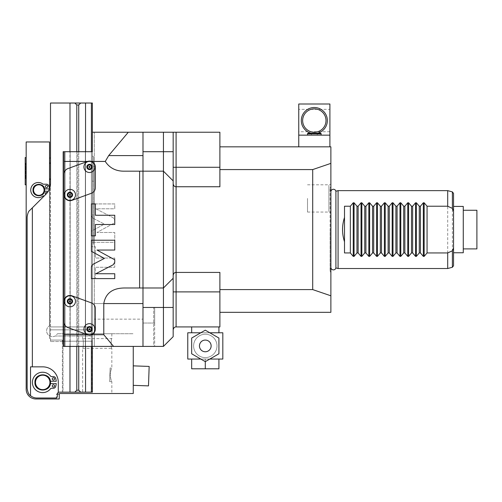 <?xml version="1.0" encoding="UTF-8"?>
<svg xmlns="http://www.w3.org/2000/svg" width="502" height="502" viewBox="0 0 502 502"><rect width="100%" height="100%" fill="white"/><g stroke="black" fill="none" stroke-linecap="round" stroke-linejoin="round"><path stroke-width="0.38" stroke-dasharray="2.51 1.88" d="M173.171 329.852L173.171 151.704L173.171 291.888L176.089 291.888L176.089 326.934L219.895 326.934L219.895 272.417L176.089 272.417L219.895 272.417L219.895 291.888L176.089 291.888L175.895 272.423A2.918 2.918 0 0 1 176.089 272.417L175.895 186.744A2.918 2.918 0 0 0 176.089 186.75L219.895 186.75L219.895 167.279L219.895 186.75L176.089 186.75L176.089 132.233L142.988 132.233L142.988 155.595L108.683 155.595L105.263 161.437L64.137 161.437L64.137 334.721L103.782 334.721L103.782 303.572L142.988 303.572L142.988 323.037L142.988 292.992L142.988 303.572L94.313 303.572L94.313 319.147L94.313 303.572L142.988 303.572M330.874 295.791L330.874 163.376L312.708 169.576L312.708 289.591L330.874 295.791L330.874 312.332L219.895 312.332L219.895 291.888M330.874 163.376L330.874 146.835L219.895 146.835L219.895 167.279L173.171 167.279L173.171 132.233L173.171 151.704M330.874 198.428C330.874 180.187 330.874 180.187 330.874 198.428C330.874 216.676 330.874 216.676 330.874 198.428C330.874 216.676 330.874 216.676 330.874 198.428L330.874 189.116M330.096 189.963L330.893 191.532L330.874 272.712L330.874 186.455L330.893 267.635L330.096 269.204L330.096 229.583L330.096 271.149L330.096 188.018L330.096 269.204M163.432 132.233L163.432 171.176L142.988 171.176L142.988 292.992L142.988 287.991L163.432 287.991L124.113 287.991L142.988 287.991L139.619 287.991L139.619 171.176L124.113 171.176L142.988 171.176L142.988 166.175L142.988 171.176L163.432 171.176L173.171 180.908L173.171 307.462L163.432 307.462L163.432 287.991L173.171 278.259M103.782 334.721L113.584 346.405L163.432 346.405L173.171 336.666L173.171 307.462M142.988 132.233L92.368 132.233L92.368 346.405L94.313 346.405L94.313 132.233L92.368 132.233L94.313 132.233L94.313 346.405L85.359 346.405L85.359 151.704L85.359 346.405L63.164 346.405L92.368 346.405L64.137 346.405L65.109 346.405L65.109 151.704L65.109 346.405L64.137 346.405L64.137 151.704L91.395 151.704L91.395 346.405L92.368 346.405L63.164 346.405L63.164 151.704L63.164 346.405L63.164 151.704L70.173 151.704L63.164 151.704L64.137 151.704L64.137 334.721M173.171 183.826A2.918 2.918 0 0 0 176.089 186.75L219.895 186.75L219.895 132.233L176.089 132.233M105.263 161.437C109.555 167.988 115.843 171.232 124.113 171.176L142.988 171.176L142.988 155.595M71.937 295.81A5.842 5.842 0 0 0 64.099 301.294L64.099 322.096A5.842 5.842 0 0 0 67.946 327.58L87.486 334.696A5.842 5.842 0 0 0 95.324 329.205L95.324 308.41A5.842 5.842 0 0 0 91.483 302.919L71.937 295.81M64.137 195.516A5.842 5.842 0 0 0 71.937 200.354L91.483 193.239A5.842 5.842 0 0 0 95.324 187.748L95.324 166.953A5.842 5.842 0 0 0 91.408 161.437L87.561 161.437A5.842 5.842 0 0 0 87.486 161.462L67.946 168.578A5.842 5.842 0 0 0 64.099 174.068L64.099 194.864A5.842 5.842 0 0 0 64.137 195.516L64.137 173.416M91.408 334.721L87.561 334.721M163.432 346.405L163.432 307.462L142.988 307.462L142.988 287.991M139.619 287.991L124.113 287.991C112.354 288.204 105.577 293.4 103.782 303.572M142.988 346.405L142.988 319.147L142.988 346.405L153.7 346.405L94.313 346.405L142.988 346.405L142.988 307.462L142.988 317.346L142.988 307.462L153.7 307.462L153.7 346.405L154.672 346.405L153.7 346.405L153.7 307.462L142.988 307.462M113.584 346.405L64.137 346.405L64.137 151.704L64.137 346.405M92.368 132.233L92.368 346.405L92.368 151.704L64.137 151.704L92.368 151.704L92.368 346.405L92.368 132.233L92.368 346.405L92.368 151.704L92.368 346.405L91.395 346.405L91.395 251.301L104.385 258.43L92.914 264.359L91.395 266.863L91.395 278.604L91.395 246.695L95.374 246.695L95.374 258.022L114.757 258.022L114.757 267.277L95.374 267.277L95.374 278.604L91.395 278.604L91.395 246.695L95.374 246.695L95.374 258.022L114.757 258.022L114.757 267.277L95.374 267.277L95.374 278.604L91.395 278.604L114.757 278.604L114.757 273.747L95.832 273.747L113.239 264.742L114.757 262.245L114.757 259.804L96.986 250.052L114.757 250.052L114.757 240.22L91.395 240.22L91.395 251.301M78.739 390.211L76.793 390.211L74.848 392.156L80.684 392.156L62.995 392.156L62.988 341.209L92.079 341.209L92.079 392.156L80.684 392.156L78.739 390.211L78.739 151.704L70.173 151.704L70.173 346.405L70.173 151.704L76.793 151.704L76.793 104.974L74.848 103.029L50.507 103.029L50.507 334.42L49.729 338.618L50.507 334.42L50.489 183.964M76.793 390.211L76.793 151.704L77.766 151.704L77.766 346.405L77.766 151.704L92.368 151.704L91.395 151.704L91.395 346.405L91.395 151.704L92.368 151.704L78.739 151.704L78.739 104.974L80.684 103.029L74.848 103.029M91.408 161.437A5.842 5.842 0 0 0 87.561 161.437M64.137 300.642L64.137 322.748M89.488 172.5A5.547 5.547 0 0 1 83.934 166.953A5.547 5.547 0 0 1 89.488 161.406A5.547 5.547 0 0 1 95.035 166.953A5.547 5.547 0 0 1 89.488 172.5M69.941 200.411A5.547 5.547 0 0 1 64.394 194.864A5.547 5.547 0 0 1 69.941 189.317A5.547 5.547 0 0 1 75.488 194.864A5.547 5.547 0 0 1 69.941 200.411M89.488 168.898A1.945 1.945 0 0 0 91.433 166.953A1.945 1.945 0 0 0 89.488 165.007A1.945 1.945 0 0 0 87.536 166.953A1.945 1.945 0 0 0 89.488 168.898M69.941 196.809A1.945 1.945 0 0 0 71.886 194.864A1.945 1.945 0 0 0 69.941 192.919A1.945 1.945 0 0 0 67.996 194.864A1.945 1.945 0 0 0 69.941 196.809M69.941 306.847A5.547 5.547 0 0 1 64.394 301.294A5.547 5.547 0 0 1 69.941 295.747A5.547 5.547 0 0 1 75.488 301.294A5.547 5.547 0 0 1 69.941 306.847M89.488 334.752A5.547 5.547 0 0 1 83.934 329.205A5.547 5.547 0 0 1 89.488 323.658A5.547 5.547 0 0 1 95.035 329.205A5.547 5.547 0 0 1 89.488 334.752M69.941 303.246A1.945 1.945 0 0 0 71.886 301.294A1.945 1.945 0 0 0 69.941 299.349A1.945 1.945 0 0 0 67.996 301.294A1.945 1.945 0 0 0 69.941 303.246M89.488 331.151A1.945 1.945 0 0 0 91.433 329.205A1.945 1.945 0 0 0 89.488 327.26A1.945 1.945 0 0 0 87.536 329.205A1.945 1.945 0 0 0 89.488 331.151M69.979 346.405L69.979 151.704M85.553 346.405L85.553 151.704M85.553 103.029L85.553 392.156L85.553 103.029L85.553 392.156L92.368 392.156L92.368 336.02L55.132 336.02A5.842 5.842 0 0 1 47.326 333.623A5.842 5.842 0 0 1 49.535 325.767A5.842 5.842 0 0 0 47.326 333.623A5.842 5.842 0 0 0 55.132 336.02L57.517 333.748L55.132 336.02L92.368 336.02L92.368 392.156L62.386 392.156L62.386 340.074L62.386 341.536L62.995 341.536L62.995 392.156L62.386 392.156L62.386 341.536L62.988 341.209L62.386 340.074L50.507 340.074L50.507 341.536L50.507 338.618L50.507 341.536L50.507 338.618L50.507 340.074L62.386 340.074L62.988 341.209L92.079 341.209L92.368 392.156L92.368 103.029L80.684 103.029M50.093 186.8L49.729 188.081A15.575 15.575 0 0 1 45.946 194.23L32.36 207.815L32.36 366.849L42.72 366.849L30.534 366.849L30.534 395.645C28.871 394.836 27.742 392.376 27.146 388.266A9.733 9.733 0 0 0 36.878 397.998L56.349 397.998L57.322 397.026L57.322 394.101A1.945 1.945 0 0 1 59.267 392.156A1.945 1.945 0 0 0 57.322 394.101L57.322 397.026L56.349 397.998L57.322 397.026L57.322 394.101A1.945 1.945 0 0 1 59.267 392.156L69.979 392.156L69.979 103.029M92.368 336.02L92.368 326.934L92.368 333.748L133.256 333.748L92.368 333.748L92.368 336.02M133.256 346.405L133.256 393.518L60.246 393.518A0.973 0.973 0 0 0 59.267 394.49L60.246 393.518L57.322 393.518L60.246 393.518M59.274 394.39L56.349 394.49L59.267 394.49L59.267 398.971L59.267 394.49L59.267 398.971L35.906 398.971A9.733 9.733 0 0 1 26.173 389.238L26.173 141.966L49.535 141.966L49.535 325.767L49.535 188.639M49.491 188.752A10.743 10.743 0 0 0 48.594 185.583A10.743 10.743 0 0 1 49.491 188.752A15.575 15.575 0 0 1 49.441 188.89L44.546 188.89A5.842 5.842 0 0 0 32.988 190.057A5.842 5.842 0 0 0 38.823 195.899A5.842 5.842 0 0 0 44.665 190.057A5.842 5.842 0 0 0 38.823 184.215A5.842 5.842 0 0 0 32.988 190.057A5.842 5.842 0 0 0 38.823 195.899A5.842 5.842 0 0 0 44.665 190.057A5.842 5.842 0 0 0 38.823 184.215A5.842 5.842 0 0 0 32.988 190.057A5.842 5.842 0 0 0 44.546 191.224L44.251 191.224A5.547 5.547 0 0 0 44.251 188.89L44.546 188.89A5.842 5.842 0 0 0 32.988 190.057A5.842 5.842 0 0 0 38.823 195.899A5.842 5.842 0 0 0 44.665 190.057C45.029 197.593 32.624 197.593 32.988 190.057A5.842 5.842 0 0 1 38.823 184.215A5.842 5.842 0 0 1 44.665 190.057A5.842 5.842 0 0 0 44.546 188.89L49.441 188.89A15.575 15.575 0 0 0 49.491 188.752A15.575 15.575 0 0 1 49.441 188.89A15.575 15.575 0 0 0 49.491 188.752A10.743 10.743 0 0 0 48.594 185.583A2.334 2.334 0 0 0 46.473 184.215L43.103 184.215A7.561 7.561 0 0 0 32.787 184.893A7.561 7.561 0 0 0 32.787 195.228A7.561 7.561 0 0 0 43.103 195.899L44.276 195.899L45.72 194.456L44.276 195.899L45.72 194.456L44.276 195.899L43.103 195.899L44.276 195.899M50.507 382.424A7.787 7.787 0 0 1 42.72 390.211A7.787 7.787 0 0 1 34.933 382.424A7.787 7.787 0 0 1 42.72 374.636A7.787 7.787 0 0 1 50.507 382.424A7.787 7.787 0 0 1 42.72 390.211A7.787 7.787 0 0 1 34.933 382.424A7.787 7.787 0 0 1 42.72 374.636A7.787 7.787 0 0 1 50.507 382.424A7.787 7.787 0 0 1 42.72 390.211A7.787 7.787 0 0 1 34.933 382.424A7.787 7.787 0 0 1 42.72 374.636A7.787 7.787 0 0 1 50.507 382.424A7.787 7.787 0 0 1 42.72 390.211A7.787 7.787 0 0 1 34.933 382.424A7.787 7.787 0 0 1 42.72 374.636A7.787 7.787 0 0 1 50.507 382.424A7.787 7.787 0 0 0 42.72 374.636A7.787 7.787 0 0 0 34.933 382.424A7.787 7.787 0 0 1 42.137 374.655A7.787 7.787 0 0 1 50.42 381.256L50.024 381.256A7.398 7.398 0 0 0 38.685 376.218A7.398 7.398 0 0 0 38.685 388.623A7.398 7.398 0 0 0 50.024 383.591A7.398 7.398 0 0 1 38.685 388.623A7.398 7.398 0 0 1 38.685 376.218A7.398 7.398 0 0 1 50.024 381.256A7.398 7.398 0 0 0 38.685 376.218A7.398 7.398 0 0 0 38.685 388.623A7.398 7.398 0 0 0 50.024 383.591L50.42 383.591A7.787 7.787 0 0 1 42.137 390.186A7.787 7.787 0 0 1 34.933 382.424A7.787 7.787 0 0 1 42.72 374.636A7.787 7.787 0 0 1 50.507 382.424A7.787 7.787 0 0 1 42.72 390.211A7.787 7.787 0 0 1 34.933 382.424A7.787 7.787 0 0 1 42.72 374.636A7.787 7.787 0 0 1 50.507 382.424A7.787 7.787 0 0 1 42.72 390.211A7.787 7.787 0 0 1 34.933 382.424A7.787 7.787 0 0 1 42.137 374.655A7.787 7.787 0 0 1 50.42 381.256L56.255 381.256L50.42 381.256A7.787 7.787 0 0 1 42.72 390.211A7.787 7.787 0 0 1 34.933 382.424C34.45 392.47 50.991 392.47 50.507 382.424A7.787 7.787 0 0 1 50.42 383.591L50.024 383.591A7.398 7.398 0 0 1 38.685 388.623A7.398 7.398 0 0 1 38.685 376.218A7.398 7.398 0 0 1 50.024 381.256L56.255 381.256A13.585 13.585 0 0 0 55.628 378.188A13.585 13.585 0 0 1 56.255 381.256A13.585 13.585 0 0 0 55.628 378.188A2.334 2.334 0 0 0 53.413 376.582A2.334 2.334 0 0 1 55.628 378.188A2.334 2.334 0 0 0 53.413 376.582L50.94 376.582A10.191 10.191 0 0 0 35.818 374.812A10.191 10.191 0 0 0 35.818 390.035A10.191 10.191 0 0 0 50.94 388.266A10.191 10.191 0 0 1 35.818 390.035A10.191 10.191 0 0 1 35.818 374.812A10.191 10.191 0 0 1 50.94 376.582A10.191 10.191 0 0 0 35.818 374.812A10.191 10.191 0 0 0 35.818 390.035A10.191 10.191 0 0 0 50.94 388.266L53.413 388.266A2.334 2.334 0 0 0 55.628 386.653A2.334 2.334 0 0 1 53.413 388.266A2.334 2.334 0 0 0 55.628 386.653A13.585 13.585 0 0 0 56.255 383.591A13.585 13.585 0 0 1 55.628 386.653A13.585 13.585 0 0 0 56.255 383.591L50.42 383.591A7.787 7.787 0 0 1 42.137 390.186A7.787 7.787 0 0 1 34.933 382.424A7.787 7.787 0 0 0 42.72 390.211A7.787 7.787 0 0 0 50.507 382.424A7.787 7.787 0 0 0 42.72 374.636A7.787 7.787 0 0 0 34.933 382.424C34.45 372.377 50.991 372.377 50.507 382.424M92.368 180.795L92.368 214.981L92.368 180.795L93.341 181.605L93.341 156.574L93.341 181.605L92.368 180.795M92.368 329.852L50.507 329.852L92.368 329.852M57.517 333.748L92.368 333.748L57.517 333.748M92.079 341.209L92.368 338.618L92.079 341.209M91.395 103.029L91.395 392.156M128.286 132.233L108.683 155.595M64.137 151.704L64.137 161.437M92.914 218.169L91.395 215.672L91.395 203.925L114.757 203.925L114.757 208.788L95.832 208.788L113.239 217.786L114.757 220.284L114.757 222.725L96.986 232.476L114.757 232.476L114.757 242.309L91.395 242.309L91.395 231.227L104.385 224.099L92.914 218.169L91.395 215.672L91.395 203.925L114.757 203.925L114.757 208.788L95.832 208.788L113.239 217.786L114.757 220.284L114.757 222.725L96.986 232.476L114.757 232.476L114.757 242.309L91.395 242.309L91.395 231.227L104.385 224.099L92.914 218.169M142.988 171.176L139.619 171.176M163.432 171.176L163.432 287.991M78.739 151.704L78.739 346.405M76.793 151.704L76.793 346.405M32.36 207.815L45.946 194.23A15.575 15.575 0 0 0 50.507 183.217L50.507 184.316M32.36 366.849L42.72 366.849A15.575 15.575 0 0 1 58.295 382.424L58.295 392.42L58.295 382.424A15.575 15.575 0 0 0 42.72 366.849A15.575 15.575 0 0 1 58.295 382.424L58.295 392.42M50.244 186.066L50.005 187.139M47.276 192.718A15.575 15.575 0 0 0 48.292 191.224L44.546 191.224L48.292 191.224A15.575 15.575 0 0 1 47.276 192.718A15.575 15.575 0 0 0 48.292 191.224A15.575 15.575 0 0 1 47.276 192.718A1.167 1.167 0 0 0 45.6 192.787A1.167 1.167 0 0 0 45.72 194.456A1.167 1.167 0 0 1 45.6 192.787A1.167 1.167 0 0 1 47.276 192.718A1.167 1.167 0 0 0 45.6 192.787A1.167 1.167 0 0 0 45.72 194.456M49.861 187.666L49.729 338.618L50.507 338.618L49.729 338.618L49.729 188.081A15.575 15.575 0 0 1 45.946 194.23L29.994 210.181A9.733 9.733 0 0 0 27.146 217.065C27.623 213.356 28.57 211.06 29.994 210.181A9.733 9.733 0 0 0 27.146 217.065L27.146 388.266A9.733 9.733 0 0 0 36.878 397.998L56.349 397.998L36.878 397.998A9.733 9.733 0 0 1 30.534 395.645M49.924 382.424A7.204 7.204 0 0 0 42.72 375.22A7.204 7.204 0 0 0 35.517 382.424A7.204 7.204 0 0 0 42.72 389.627A7.204 7.204 0 0 0 49.924 382.424A7.204 7.204 0 0 0 42.72 375.22A7.204 7.204 0 0 0 35.517 382.424A7.204 7.204 0 0 0 42.72 389.627A7.204 7.204 0 0 0 49.924 382.424A7.204 7.204 0 0 1 42.72 389.627A7.204 7.204 0 0 1 35.517 382.424A7.204 7.204 0 0 1 42.72 375.22A7.204 7.204 0 0 1 49.924 382.424A7.204 7.204 0 0 1 42.72 389.627A7.204 7.204 0 0 1 35.517 382.424A7.204 7.204 0 0 1 42.72 375.22A7.204 7.204 0 0 1 49.924 382.424M53.413 387.092A1.167 1.167 0 0 0 54.58 385.925A1.167 1.167 0 0 0 53.413 384.758A1.167 1.167 0 0 0 52.239 385.925A1.167 1.167 0 0 0 53.413 387.092A1.167 1.167 0 0 0 54.58 385.925A1.167 1.167 0 0 0 53.413 384.758A1.167 1.167 0 0 0 52.239 385.925A1.167 1.167 0 0 0 53.413 387.092A1.167 1.167 0 0 0 54.58 385.925A1.167 1.167 0 0 0 53.413 384.758A1.167 1.167 0 0 0 52.239 385.925A1.167 1.167 0 0 0 53.413 387.092M53.413 380.083A1.167 1.167 0 0 0 54.58 378.916A1.167 1.167 0 0 0 53.413 377.749A1.167 1.167 0 0 0 52.239 378.916A1.167 1.167 0 0 0 53.413 380.083A1.167 1.167 0 0 0 54.58 378.916A1.167 1.167 0 0 0 53.413 377.749A1.167 1.167 0 0 0 52.239 378.916A1.167 1.167 0 0 0 53.413 380.083A1.167 1.167 0 0 0 54.58 378.916A1.167 1.167 0 0 0 53.413 377.749A1.167 1.167 0 0 0 52.239 378.916A1.167 1.167 0 0 0 53.413 380.083M82.635 333.748L111.839 333.748L82.635 333.748L82.635 338.618C83.539 338.329 83.539 348.633 82.635 348.35L82.635 393.518L111.839 393.518L82.635 393.518M133.256 375.609C133.256 363.046 133.256 363.046 133.256 375.609C133.256 363.046 133.256 363.046 133.256 375.609C133.256 388.171 133.256 388.171 133.256 375.609C133.256 388.171 133.256 388.171 133.256 375.609M26.173 184.805L26.173 157.546L26.173 184.805M49.535 178.925L49.535 158.03L49.535 178.925M25.2 184.805L25.2 157.546M25.2 179.446L25.2 162.899L25.2 179.446L25.684 178.963L25.684 163.382L25.2 162.899M25.2 163.382L25.684 163.382L25.684 178.963L25.2 178.963M25.1 178.963L25.1 163.382M109.668 381.602L110.145 367.985L109.668 381.602L111.839 381.677C111.306 381.244 110.747 378.954 110.151 374.799C110.729 370.733 111.293 368.481 111.839 368.041C111.293 368.481 110.729 370.733 110.151 374.799C110.747 378.954 111.306 381.244 111.839 381.677L111.839 393.518M111.839 333.748L111.839 338.618L82.635 338.618C83.539 338.329 83.539 348.633 82.635 348.35L111.839 348.35C110.936 348.633 110.936 338.329 111.839 338.618C110.936 338.329 110.936 348.633 111.839 348.35L111.839 368.041L110.145 367.985M148.485 385.881L149.163 366.422M46.473 185.389A1.167 1.167 0 0 1 47.64 186.556A1.167 1.167 0 0 1 46.473 187.723A1.167 1.167 0 0 1 45.299 186.556A1.167 1.167 0 0 1 46.473 185.389A1.167 1.167 0 0 1 47.64 186.556A1.167 1.167 0 0 1 46.473 187.723A1.167 1.167 0 0 1 45.299 186.556A1.167 1.167 0 0 1 46.473 185.389A1.167 1.167 0 0 1 47.64 186.556A1.167 1.167 0 0 1 46.473 187.723A1.167 1.167 0 0 1 45.299 186.556A1.167 1.167 0 0 1 46.473 185.389M48.292 191.224L44.546 191.224A5.842 5.842 0 0 0 44.665 190.057A5.842 5.842 0 0 1 38.823 195.899A5.842 5.842 0 0 1 32.988 190.057A5.842 5.842 0 0 0 44.546 191.224L44.251 191.224A5.547 5.547 0 0 1 33.276 190.057A5.547 5.547 0 0 1 44.251 188.89A5.547 5.547 0 0 0 33.276 190.057A5.547 5.547 0 0 0 44.251 191.224A5.547 5.547 0 0 0 44.377 190.057A5.547 5.547 0 0 1 38.823 195.611A5.547 5.547 0 0 1 33.276 190.057A5.547 5.547 0 0 1 38.823 184.51A5.547 5.547 0 0 1 44.377 190.057A5.547 5.547 0 0 0 44.251 188.89L49.441 188.89M49.874 187.622L49.987 187.215M27.146 388.266L27.146 217.065L27.146 388.266M48.594 185.583A2.334 2.334 0 0 0 46.473 184.215L43.103 184.215A7.561 7.561 0 0 0 32.787 184.893A7.561 7.561 0 0 0 32.787 195.228A7.561 7.561 0 0 0 43.103 195.899A7.561 7.561 0 0 1 32.787 195.228A7.561 7.561 0 0 1 32.787 184.893A7.561 7.561 0 0 1 43.103 184.215L46.473 184.215A2.334 2.334 0 0 1 48.594 185.583M33.276 190.057A5.547 5.547 0 0 0 38.823 195.611A5.547 5.547 0 0 0 44.377 190.057A5.547 5.547 0 0 0 38.823 184.51A5.547 5.547 0 0 0 33.276 190.057M32.988 190.057A5.842 5.842 0 0 1 38.823 184.215A5.842 5.842 0 0 1 44.665 190.057C45.029 182.521 32.624 182.521 32.988 190.057M44.107 190.057A5.277 5.277 0 0 1 38.823 195.341A5.277 5.277 0 0 1 33.546 190.057A5.277 5.277 0 0 1 38.823 184.78A5.277 5.277 0 0 1 44.107 190.057M50.42 383.591L56.255 383.591L50.42 383.591M35.491 382.424A7.229 7.229 0 0 0 42.72 389.646A7.229 7.229 0 0 0 49.949 382.424A7.229 7.229 0 0 0 42.72 375.195A7.229 7.229 0 0 0 35.491 382.424M94.313 346.405L94.313 319.147L142.988 319.147L94.313 319.147L94.313 346.405M94.313 244.185L94.313 166.306L94.313 244.185L93.341 244.185L93.341 166.306L94.313 166.306M154.672 323.037L154.672 346.405L154.672 308.435L154.672 323.037L142.988 323.037L154.672 323.037M154.672 308.435A0.973 0.973 0 0 0 153.7 307.462A0.973 0.973 0 0 1 154.672 308.435A0.973 0.973 0 0 0 153.7 307.462M93.341 244.185L93.341 166.306M95.374 224.507L114.757 224.507L114.757 215.258L95.374 215.258L95.374 203.925L91.395 203.925L91.395 235.833L95.374 235.833L95.374 224.507M173.303 184.698L173.234 184.429A2.918 2.918 0 0 0 173.303 184.698A2.918 2.918 0 0 1 173.184 184.127A2.918 2.918 0 0 0 173.228 184.416M219.895 146.835L219.895 167.279M298.753 146.835L329.902 146.835L298.753 146.835L298.753 135.151L329.902 135.151L329.902 146.835M312.708 169.576L219.895 169.576M312.708 289.591L219.895 289.591L219.895 272.417L176.089 272.417A2.918 2.918 0 0 0 173.171 275.334A2.918 2.918 0 0 1 176.089 272.417M173.661 273.715L173.397 274.199A2.918 2.918 0 0 1 173.661 273.715M219.895 312.332L219.895 289.591M218.922 326.934L191.664 326.934L218.922 326.934M218.922 332.776L191.664 332.776L218.922 332.776M209.792 332.776L200.8 332.776M187.773 332.776L222.819 332.776L222.819 359.055L187.773 359.055L187.773 332.776M209.792 359.055L200.8 359.055M216.977 345.916A11.684 11.684 0 0 0 205.293 334.232A11.684 11.684 0 0 0 193.615 345.916A11.684 11.684 0 0 0 205.293 357.6A11.684 11.684 0 0 0 216.977 345.916A11.684 11.684 0 0 0 205.293 334.232A11.684 11.684 0 0 0 193.615 345.916A11.684 11.684 0 0 0 205.293 357.6A11.684 11.684 0 0 0 216.977 345.916A11.684 11.684 0 0 0 205.293 334.232A11.684 11.684 0 0 0 193.615 345.916A11.684 11.684 0 0 0 205.293 357.6A11.684 11.684 0 0 0 216.977 345.916A11.684 11.684 0 0 0 205.293 334.232A11.684 11.684 0 0 0 193.615 345.916A11.684 11.684 0 0 0 205.293 357.6A11.684 11.684 0 0 0 216.977 345.916M218.922 359.055L191.664 359.055L218.922 359.055L218.922 368.794L205.293 368.794L205.293 359.055L205.293 361.653L191.664 353.784L191.664 338.047L205.293 330.178L218.922 338.047L218.922 353.784L205.293 361.653L191.664 353.784L191.664 338.047L205.293 330.178L218.922 338.047L218.922 353.784L205.293 361.653L191.664 353.784L191.664 338.047L205.293 330.178L218.922 338.047L218.922 353.784L205.293 361.653M191.664 359.055L191.664 368.794L205.293 368.794M211.135 345.916A5.842 5.842 0 0 1 205.293 351.758A5.842 5.842 0 0 1 199.451 345.916A5.842 5.842 0 0 0 205.293 351.758A5.842 5.842 0 0 0 211.135 345.916A5.842 5.842 0 0 0 205.293 340.074A5.842 5.842 0 0 0 199.451 345.916A5.842 5.842 0 0 0 205.293 351.758A5.842 5.842 0 0 0 211.135 345.916A5.842 5.842 0 0 0 205.293 340.074A5.842 5.842 0 0 0 199.451 345.916A5.842 5.842 0 0 1 205.293 340.074A5.842 5.842 0 0 1 211.135 345.916M298.753 135.151L298.753 104.002L329.902 104.002L329.902 135.151L298.753 135.151L329.902 135.151M329.902 109.354L329.902 131.744L329.902 109.354L298.753 109.354L298.753 131.744L298.753 109.354M321.142 135.151L307.513 135.151L321.142 135.151L307.513 135.151L321.142 135.151L321.142 133.858L307.513 133.858L321.142 133.858L307.513 133.858L307.513 135.151M317.49 133.206A13.046 13.046 0 0 1 314.327 133.595A13.046 13.046 0 0 0 327.373 120.549A13.046 13.046 0 0 0 314.327 107.51A13.046 13.046 0 0 0 301.282 120.549A13.046 13.046 0 0 0 314.327 133.595A13.046 13.046 0 0 1 311.165 133.206M321.142 133.858A0.646 0.646 0 0 0 320.489 133.206L308.159 133.206A0.646 0.646 0 0 0 307.513 133.858M317.245 133.206L311.403 133.206L311.403 135.151L317.245 135.151L311.403 135.151L317.245 135.151L311.403 135.151L311.403 133.206L317.245 133.206L317.245 135.151L317.245 133.206L311.403 133.206L317.245 133.206M314.327 108.871A11.684 11.684 0 0 1 326.005 120.549A11.684 11.684 0 0 1 314.327 132.233A11.684 11.684 0 0 1 302.643 120.549A11.684 11.684 0 0 1 314.327 108.871M329.902 131.744L298.753 131.744M328.929 198.428C328.929 216.011 328.929 216.011 328.929 198.428C328.929 216.011 328.929 216.011 328.929 198.428C328.929 180.852 328.929 180.852 328.929 198.428C328.929 180.852 328.929 180.852 328.929 198.428M307.513 198.428L307.513 212.057L307.513 198.428M335.901 191.224L335.901 267.936M338.078 190.641L338.078 268.526M447.696 266.066L447.696 265.313M447.696 257.513L447.696 201.54M447.696 196.696L447.696 192.078M453.538 206.416L453.538 252.751L453.538 206.416M344.504 206.222L344.504 252.945M463.271 206.416L463.271 252.751M463.271 248.898L463.271 210.269L463.271 248.898M476.9 248.898L476.9 210.269M91.395 240.22L91.395 151.704M163.432 151.704L142.988 151.704M78.739 104.974L76.793 104.974M62.386 341.536L50.507 341.536L62.386 341.536M452.384 191.902L452.384 267.265M50.507 326.934L92.368 326.934L50.507 326.934M56.349 398.971L56.349 394.49L57.322 393.518M93.341 156.574L92.368 156.009M93.341 214.981L92.368 214.981M307.513 212.057L328.929 212.057L330.874 212.578M307.513 184.805L328.929 184.805L330.874 184.284M330.874 272.712L330.096 271.149M330.874 186.455L330.096 188.018"/><path stroke-width="0.75" d="M312.708 289.591L219.895 289.591L219.895 312.332L330.874 312.332L330.874 295.791L312.708 289.591L312.708 169.576L330.874 163.376L330.874 146.835L219.895 146.835L219.895 186.75L176.089 186.75C174.596 186.838 173.617 185.865 173.171 183.826A2.918 2.918 0 0 0 173.184 184.127A2.918 2.918 0 0 1 173.171 183.826L173.234 184.429A2.918 2.918 0 0 0 173.234 184.429M330.874 295.791L330.874 163.376M219.895 167.279L176.089 167.279L176.089 272.417L219.895 272.417L219.895 289.591M312.708 169.576L219.895 169.576M219.895 291.888L176.089 291.888L176.089 326.934L219.895 326.934L219.895 312.332M330.874 189.116L330.874 184.284M142.988 171.176L124.113 171.176C115.843 171.232 109.555 167.988 105.263 161.437L108.683 155.595L128.286 132.233L173.171 132.233L173.171 180.908L163.432 171.176L142.988 171.176L163.432 171.176L173.171 180.908L163.432 171.176L163.432 151.704L142.988 151.704L142.988 346.405L163.432 346.405L173.171 336.666L173.171 307.462L163.432 307.462L163.432 346.405M163.432 132.233L163.432 151.704L173.171 151.704L173.171 132.233L176.089 132.233L176.089 167.279L173.171 167.279L173.171 307.462M173.228 274.751A2.918 2.918 0 0 1 173.234 274.738L173.171 275.334C173.617 273.301 174.596 272.329 176.089 272.417L176.089 291.888L173.171 291.888L173.171 329.852C173.617 327.819 174.596 326.846 176.089 326.934C174.596 326.846 173.617 327.819 173.171 329.852M219.895 146.835L219.895 132.233L176.089 132.233M128.286 132.233L92.368 132.233L92.368 151.704L64.137 151.704L64.137 161.437L87.561 161.437M142.988 132.233L142.988 151.704M64.137 300.642L64.137 195.516M105.263 161.437L91.408 161.437M139.619 171.176L139.619 287.991L124.113 287.991C112.354 288.204 105.577 293.4 103.782 303.572L103.782 334.721L91.408 334.721M92.914 264.359L91.395 266.863L91.395 278.604L114.757 278.604L114.757 273.747L95.832 273.747L113.239 264.742L114.757 262.245L114.757 259.804L96.986 250.052L114.757 250.052L114.757 240.22L91.395 240.22L91.395 251.301L104.385 258.43L92.914 264.359M95.374 224.507L114.757 224.507L114.757 215.258L95.374 215.258L95.374 203.925L91.395 203.925L91.395 235.833L95.374 235.833L95.374 224.507M71.937 295.81A5.842 5.842 0 0 0 64.099 301.294L64.099 322.096A5.842 5.842 0 0 0 67.946 327.58L87.486 334.696A5.842 5.842 0 0 0 95.324 329.205L95.324 308.41A5.842 5.842 0 0 0 91.483 302.919L71.937 295.81M87.561 334.721L64.137 334.721L64.137 322.748M64.137 334.721L64.137 346.405L113.584 346.405L103.782 334.721M113.584 346.405L142.988 346.405M173.171 278.259L163.432 287.991L173.171 278.259L163.432 287.991L142.988 287.991L163.432 287.991L163.432 307.462L142.988 307.462M139.619 287.991L142.988 287.991M163.432 287.991L163.432 171.176M64.137 346.405L63.164 346.405L63.164 151.704L64.137 151.704M69.979 151.704L69.979 103.029L91.395 103.029L91.395 151.704L92.368 151.704M95.324 166.953A5.842 5.842 0 0 0 87.486 161.462L67.946 168.578A5.842 5.842 0 0 0 64.099 174.068L64.099 194.864A5.842 5.842 0 0 0 71.937 200.354L91.483 193.239A5.842 5.842 0 0 0 95.324 187.748L95.324 166.953M64.137 173.416L64.137 161.437M89.488 172.5A5.547 5.547 0 0 0 95.035 166.953A5.547 5.547 0 0 0 89.488 161.406A5.547 5.547 0 0 0 83.934 166.953A5.547 5.547 0 0 0 89.488 172.5A5.547 5.547 0 0 0 95.035 166.953A5.547 5.547 0 0 0 89.488 161.406A5.547 5.547 0 0 0 83.934 166.953A5.547 5.547 0 0 0 89.488 172.5M89.488 168.898A1.945 1.945 0 0 0 91.433 166.953A1.945 1.945 0 0 0 89.488 165.007A1.945 1.945 0 0 0 87.536 166.953A1.945 1.945 0 0 0 89.488 168.898M89.488 167.511A0.558 0.558 0 0 1 88.929 166.953A0.558 0.558 0 0 1 89.488 166.394A0.558 0.558 0 0 1 90.04 166.953A0.558 0.558 0 0 1 89.488 167.511M69.941 200.411A5.547 5.547 0 0 0 75.488 194.864A5.547 5.547 0 0 0 69.941 189.317A5.547 5.547 0 0 0 64.394 194.864A5.547 5.547 0 0 0 69.941 200.411A5.547 5.547 0 0 0 75.488 194.864A5.547 5.547 0 0 0 69.941 189.317A5.547 5.547 0 0 0 64.394 194.864A5.547 5.547 0 0 0 69.941 200.411M69.941 196.809A1.945 1.945 0 0 0 71.886 194.864A1.945 1.945 0 0 0 69.941 192.919A1.945 1.945 0 0 0 67.996 194.864A1.945 1.945 0 0 0 69.941 196.809M69.941 195.422A0.558 0.558 0 0 1 69.383 194.864A0.558 0.558 0 0 1 69.941 194.305A0.558 0.558 0 0 1 70.5 194.864A0.558 0.558 0 0 1 69.941 195.422M69.941 306.847A5.547 5.547 0 0 0 75.488 301.294A5.547 5.547 0 0 0 69.941 295.747A5.547 5.547 0 0 0 64.394 301.294A5.547 5.547 0 0 0 69.941 306.847A5.547 5.547 0 0 0 75.488 301.294A5.547 5.547 0 0 0 69.941 295.747A5.547 5.547 0 0 0 64.394 301.294A5.547 5.547 0 0 0 69.941 306.847M69.941 303.246A1.945 1.945 0 0 0 71.886 301.294A1.945 1.945 0 0 0 69.941 299.349A1.945 1.945 0 0 0 67.996 301.294A1.945 1.945 0 0 0 69.941 303.246M69.941 301.853A0.558 0.558 0 0 1 69.383 301.294A0.558 0.558 0 0 1 69.941 300.742A0.558 0.558 0 0 1 70.5 301.294A0.558 0.558 0 0 1 69.941 301.853M89.488 334.752A5.547 5.547 0 0 0 95.035 329.205A5.547 5.547 0 0 0 89.488 323.658A5.547 5.547 0 0 0 83.934 329.205A5.547 5.547 0 0 0 89.488 334.752A5.547 5.547 0 0 0 95.035 329.205A5.547 5.547 0 0 0 89.488 323.658A5.547 5.547 0 0 0 83.934 329.205A5.547 5.547 0 0 0 89.488 334.752M89.488 331.151A1.945 1.945 0 0 0 91.433 329.205A1.945 1.945 0 0 0 89.488 327.26A1.945 1.945 0 0 0 87.536 329.205A1.945 1.945 0 0 0 89.488 331.151M89.488 329.764A0.558 0.558 0 0 1 88.929 329.205A0.558 0.558 0 0 1 89.488 328.653A0.558 0.558 0 0 1 90.04 329.205A0.558 0.558 0 0 1 89.488 329.764M76.793 390.211L78.739 390.211L80.684 392.156L69.979 392.156L74.848 392.156L76.793 390.211L76.793 346.405M58.295 392.42L58.295 382.424A15.575 15.575 0 0 0 42.72 366.849L32.36 366.849L32.36 207.815L29.994 210.181C28.57 211.06 27.623 213.356 27.146 217.065L27.146 388.266C27.742 392.376 28.871 394.836 30.534 395.645A9.733 9.733 0 0 0 36.878 397.998L56.349 397.998L57.322 397.026L57.322 394.101A1.945 1.945 0 0 1 59.267 392.156L69.979 392.156L69.979 346.405M76.793 151.704L76.793 104.974L74.848 103.029M78.739 390.211L78.739 346.405M78.739 151.704L78.739 104.974L80.684 103.029M92.368 346.405L92.368 392.156L80.684 392.156L85.553 392.156L85.553 346.405M85.553 151.704L85.553 103.029M32.36 207.815L45.946 194.23A15.575 15.575 0 0 0 50.507 183.217L50.507 103.029L69.979 103.029M91.395 103.029L92.368 103.029L92.368 132.233M49.535 188.639L49.535 141.966L26.173 141.966L26.173 389.238A9.733 9.733 0 0 0 35.906 398.971L59.267 398.971L59.267 394.49A0.973 0.973 0 0 1 60.246 393.518L133.256 393.518L133.256 346.405M50.489 183.964L50.438 184.698L50.47 184.316L49.535 184.316M50.25 186.054L50.093 186.8M30.534 395.645L30.534 366.849L32.36 366.849M50.507 382.424A7.787 7.787 0 0 1 50.42 383.591L56.255 383.591A13.585 13.585 0 0 1 55.628 386.653A2.334 2.334 0 0 1 53.413 388.266L50.94 388.266A10.191 10.191 0 0 1 35.818 390.035A10.191 10.191 0 0 1 35.818 374.812A10.191 10.191 0 0 1 50.94 376.582L53.413 376.582A2.334 2.334 0 0 1 55.628 378.188A13.585 13.585 0 0 1 56.255 381.256L50.42 381.256A7.787 7.787 0 0 1 50.507 382.424C50.991 372.377 34.45 372.377 34.933 382.424C34.45 392.47 50.991 392.47 50.507 382.424M53.413 387.092A1.167 1.167 0 0 0 54.58 385.925A1.167 1.167 0 0 0 53.413 384.758A1.167 1.167 0 0 0 52.239 385.925A1.167 1.167 0 0 0 53.413 387.092M53.413 380.083A1.167 1.167 0 0 0 54.58 378.916A1.167 1.167 0 0 0 53.413 377.749A1.167 1.167 0 0 0 52.239 378.916A1.167 1.167 0 0 0 53.413 380.083M49.949 382.424A7.229 7.229 0 0 0 42.72 375.195A7.229 7.229 0 0 0 35.491 382.424A7.229 7.229 0 0 0 42.72 389.646A7.229 7.229 0 0 0 49.949 382.424M49.535 162.924L50.507 162.924M49.535 179.415L50.507 179.415M26.173 184.805L25.2 184.805L25.2 157.546L26.173 157.546M25.2 178.963L25.2 163.382M133.256 365.864L149.163 366.422L148.485 385.881L133.256 385.348M45.72 194.456A1.167 1.167 0 0 1 45.6 192.787A1.167 1.167 0 0 1 47.276 192.718M49.491 188.752A10.743 10.743 0 0 0 48.594 185.583A2.334 2.334 0 0 0 46.473 184.215L43.103 184.215A7.561 7.561 0 0 0 32.787 184.893A7.561 7.561 0 0 0 32.787 195.228A7.561 7.561 0 0 0 43.103 195.899L44.276 195.899M48.292 191.224L44.546 191.224A5.842 5.842 0 0 0 44.546 188.89L49.441 188.89M46.473 185.389A1.167 1.167 0 0 1 47.64 186.556A1.167 1.167 0 0 1 46.473 187.723A1.167 1.167 0 0 1 45.299 186.556A1.167 1.167 0 0 1 46.473 185.389M44.665 190.057C45.029 197.593 32.624 197.593 32.988 190.057C32.624 182.521 45.029 182.521 44.665 190.057M44.107 190.057A5.277 5.277 0 0 1 38.823 195.341A5.277 5.277 0 0 1 33.546 190.057A5.277 5.277 0 0 1 38.823 184.78A5.277 5.277 0 0 1 44.107 190.057M50.357 185.376L50.42 184.905M91.395 346.405L91.395 392.156M218.922 326.934L218.922 332.776M191.664 326.934L191.664 332.776M209.792 359.055L222.819 359.055L222.819 332.776L209.792 332.776M200.8 332.776L187.773 332.776L187.773 359.055L200.8 359.055M218.922 359.055L218.922 368.794L191.664 368.794L191.664 359.055M205.293 361.653L191.664 353.784L191.664 338.047L205.293 330.178L218.922 338.047L218.922 353.784L205.293 361.653L205.293 368.794M211.135 345.916A5.842 5.842 0 0 1 205.293 351.758A5.842 5.842 0 0 1 199.451 345.916A5.842 5.842 0 0 1 205.293 340.074A5.842 5.842 0 0 1 211.135 345.916M329.902 146.835L329.902 104.002L298.753 104.002L298.753 135.151L329.902 135.151M298.753 146.835L298.753 135.151M311.165 133.206A13.046 13.046 0 0 1 314.327 107.51A13.046 13.046 0 0 1 317.49 133.206M321.142 135.151L321.142 133.858A0.646 0.646 0 0 0 320.489 133.206L308.159 133.206A0.646 0.646 0 0 0 307.513 133.858L321.142 133.858M307.513 135.151L307.513 133.858M314.327 132.233A11.684 11.684 0 0 0 326.005 120.549A11.684 11.684 0 0 0 314.327 108.871A11.684 11.684 0 0 0 302.643 120.549A11.684 11.684 0 0 0 314.327 132.233M335.901 191.224L335.901 267.936A2.548 2.548 0 0 1 330.893 267.635L330.893 191.532A2.548 2.548 0 0 1 335.901 191.224L338.078 190.641L447.696 190.641L447.696 206.222L452.384 208.38L452.384 191.902L447.696 190.641L447.696 192.078M335.901 267.936L338.078 268.526L338.078 190.641M338.078 268.526L447.696 268.52L447.696 266.066M447.696 265.313L447.696 257.513M447.696 201.54L447.696 196.696M447.696 252.945L447.696 268.52L452.384 267.265L452.384 250.787L447.696 252.945L427.058 252.945L424.159 256.378L423.337 256.378L420.438 252.945L419.27 252.945L416.371 256.378L415.543 256.378L412.65 252.945L411.483 252.945L408.584 256.378L407.756 256.378L404.863 252.945L403.696 252.945L400.797 256.378L399.968 256.378L397.076 252.945L395.902 252.945L393.01 256.378L392.181 256.378L389.282 252.945L388.115 252.945L385.222 256.378L384.394 256.378L381.495 252.945L380.328 252.945L377.435 256.378L376.607 256.378L373.708 252.945L372.54 252.945L369.641 256.378L368.819 256.378L365.92 252.945L364.753 252.945L361.854 256.378L361.032 256.378L358.133 252.945L356.966 252.945L354.067 256.378L353.245 256.378L350.346 252.945L344.504 252.945L344.504 241.744C341.9 233.637 341.9 225.53 344.504 217.422L344.504 241.744M353.245 256.378L353.245 202.789L350.346 206.222L344.504 206.222L344.504 217.422M353.245 202.789L354.067 202.789L356.966 206.222L358.133 206.222L361.032 202.789L361.854 202.789L364.753 206.222L365.92 206.222L368.819 202.789L369.641 202.789L372.54 206.222L373.708 206.222L376.607 202.789L377.435 202.789L380.328 206.222L381.495 206.222L384.394 202.789L385.222 202.789L388.115 206.222L389.282 206.222L392.181 202.789L393.01 202.789L395.902 206.222L397.076 206.222L399.968 202.789L400.797 202.789L403.696 206.222L404.863 206.222L407.756 202.789L408.584 202.789L411.483 206.222L412.65 206.222L415.543 202.789L416.371 202.789L419.27 206.222L420.438 206.222L423.337 202.789L424.159 202.789L427.058 206.222L447.696 206.222M452.384 191.902L453.538 193.402L453.538 211.185L452.384 208.38M453.538 193.402L453.538 265.765L453.538 247.982L452.384 250.787M427.058 206.222L427.058 252.945M453.538 211.185L453.538 247.982M420.438 206.222L420.438 252.945M419.27 206.222L419.27 252.945M412.65 206.222L412.65 252.945M411.483 206.222L411.483 252.945M404.863 206.222L404.863 252.945M403.696 206.222L403.696 252.945M397.076 206.222L397.076 252.945M395.902 206.222L395.902 252.945M389.282 206.222L389.282 252.945M388.115 206.222L388.115 252.945M381.495 206.222L381.495 252.945M380.328 206.222L380.328 252.945M373.708 206.222L373.708 252.945M372.54 206.222L372.54 252.945M365.92 206.222L365.92 252.945M364.753 206.222L364.753 252.945M358.133 206.222L358.133 252.945M356.966 206.222L356.966 252.945M350.346 206.222L350.346 252.945M453.538 252.751L463.271 252.751L463.271 206.416L453.538 206.416M463.271 248.898L476.9 248.898L476.9 210.269L463.271 210.269M108.683 155.595L142.988 155.595M142.988 303.572L103.782 303.572M91.395 251.301L91.395 240.22M89.488 169.582A2.629 2.629 0 0 0 92.111 166.953A2.629 2.629 0 0 0 89.488 164.323A2.629 2.629 0 0 0 86.859 166.953A2.629 2.629 0 0 0 89.488 169.582M69.941 197.493A2.629 2.629 0 0 0 72.57 194.864A2.629 2.629 0 0 0 69.941 192.235A2.629 2.629 0 0 0 67.312 194.864A2.629 2.629 0 0 0 69.941 197.493M69.941 303.923A2.629 2.629 0 0 0 72.57 301.294A2.629 2.629 0 0 0 69.941 298.665A2.629 2.629 0 0 0 67.312 301.294A2.629 2.629 0 0 0 69.941 303.923M89.488 331.835A2.629 2.629 0 0 0 92.111 329.205A2.629 2.629 0 0 0 89.488 326.576A2.629 2.629 0 0 0 86.859 329.205A2.629 2.629 0 0 0 89.488 331.835M76.793 104.974L78.739 104.974M173.171 151.704L163.432 151.704M49.535 163.351L50.507 163.351M49.535 178.925L50.507 178.925M424.159 256.378L424.159 202.789M423.337 256.378L423.337 202.789M416.371 256.378L416.371 202.789M415.543 256.378L415.543 202.789M408.584 256.378L408.584 202.789M407.756 256.378L407.756 202.789M400.797 256.378L400.797 202.789M399.968 256.378L399.968 202.789M393.01 256.378L393.01 202.789M392.181 256.378L392.181 202.789M385.222 256.378L385.222 202.789M384.394 256.378L384.394 202.789M377.435 256.378L377.435 202.789M376.607 256.378L376.607 202.789M369.641 256.378L369.641 202.789M368.819 256.378L368.819 202.789M361.854 256.378L361.854 202.789M361.032 256.378L361.032 202.789M354.067 256.378L354.067 202.789M49.535 158.03L50.507 158.03M452.384 267.265L453.538 265.765"/></g></svg>
